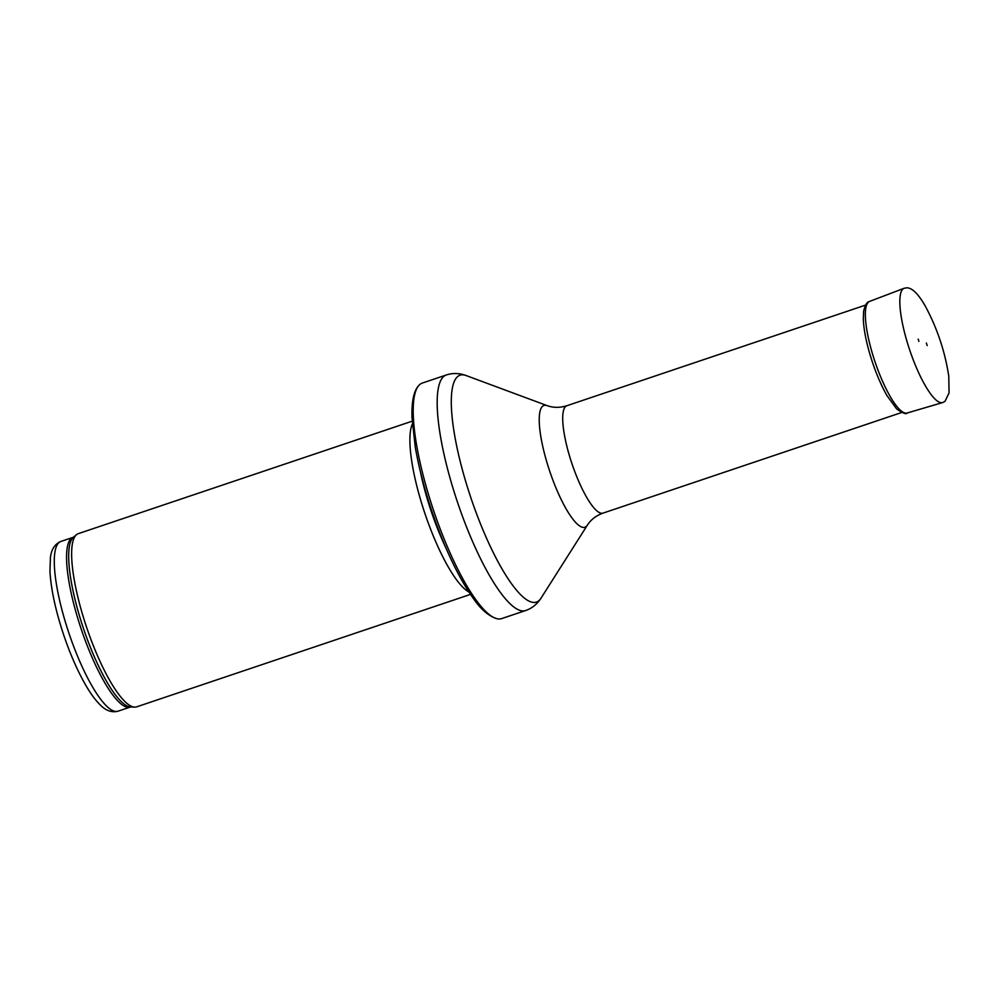 <?xml version="1.0" encoding="UTF-8"?>
<svg xmlns="http://www.w3.org/2000/svg" width="999" height="999" viewBox="0 0 999 999"><rect width="100%" height="100%" fill="white"/><g stroke="black" fill="none" stroke-linecap="round" stroke-linejoin="round"><path stroke-width="1.5" d="M470.504 594.393L136.676 706.842A91.384 22.053 -108.6 0 1 134.665 707.117A91.384 22.053 -108.6 0 1 86.601 627.285A91.384 22.053 -108.6 0 1 76.561 534.64A91.384 22.053 -108.6 0 1 78.334 533.641L412.162 421.191M468.906 591.97A91.384 22.053 -108.6 0 1 424.862 513.336A91.384 22.053 -108.6 0 1 412.35 424.088M501.648 618.606A124.276 29.982 -108.6 0 1 497.365 618.806A124.276 29.982 -108.6 0 1 433.554 510.414A124.276 29.982 -108.6 0 1 418.781 385.502A124.276 29.982 -108.6 0 1 422.302 383.067L446.278 374.987A124.276 29.982 -108.6 0 0 457.53 502.335A124.276 29.982 -108.6 0 0 525.624 610.539L501.648 618.606M926.348 342.994L927.209 345.554L926.348 342.994M918.243 339.111A31.731 7.655 71.4 0 0 918.893 341.396L918.243 339.111M118.019 711.188A89.548 21.603 -108.6 0 1 68.956 633.229A89.548 21.603 -108.6 0 1 60.852 541.458L73.114 537.337A89.548 21.603 -108.6 0 0 81.219 629.095A89.548 21.603 -108.6 0 0 130.282 707.067L118.019 711.188C111.701 712.799 105.707 710.651 100.05 704.745C95.205 699.949 90.285 693.181 85.302 684.452C77.323 670.429 70.105 653.895 63.649 634.852C55.582 610.551 51.011 589.398 49.95 571.366L50.425 557.529C51.386 549.338 54.858 543.98 60.852 541.458M130.282 707.067L130.744 706.98A89.997 21.716 -108.6 0 1 83.416 628.359A89.997 21.716 -108.6 0 1 73.526 537.112L73.114 537.337M446.253 548.688A89.648 21.628 -108.6 0 1 420.504 472.252M587.375 525.149A64.261 15.509 -108.6 0 1 549.737 471.278A64.261 15.509 -108.6 0 1 547.115 405.619C553.184 407.867 559.777 407.904 566.858 405.731A56.656 13.674 -108.6 0 0 571.99 463.786A56.656 13.674 -108.6 0 0 603.034 513.111C596.078 515.659 590.859 519.68 587.375 525.149L541.008 598.189A119.718 28.884 -108.6 0 1 470.891 497.839A119.718 28.884 -108.6 0 1 465.996 375.499C459.153 373.064 452.572 372.889 446.278 374.987M905.494 336.163A60.315 14.548 -108.6 0 1 904.12 288.274L906.792 287.812C912.149 287.849 918.243 293.843 925.099 305.769C937.124 327.947 945.017 351.448 948.775 376.273L949.05 392.882L945.029 401.323L942.619 402.572A60.315 14.548 -108.6 0 1 905.806 337.325A60.315 14.548 -108.6 0 1 905.494 336.163M942.619 402.572L907.129 413.024A58.879 14.211 -108.6 0 1 870.878 348.189A58.879 14.211 -108.6 0 1 869.542 301.423L904.12 288.274M130.744 706.98L134.665 707.117M73.526 537.112L76.561 534.64M497.365 618.806C488.986 616.408 480.944 609.565 473.239 598.301C463.249 584.353 453.421 565.884 443.768 542.869C430.282 510.139 420.779 478.246 415.259 447.19L412 417.295C411.576 401.373 413.836 390.771 418.781 385.502M541.008 598.189C537.037 604.283 531.905 608.403 525.624 610.539M547.115 405.619L465.996 375.499M603.034 513.111L902.884 412.1M566.858 405.731L866.707 304.72M907.129 413.024C906.393 414.597 902.934 413.261 896.715 409.003L887.012 395.691C879.632 382.592 873.501 367.257 868.618 349.687C865.434 337.937 863.673 327.797 863.311 319.28L863.673 310.964C866.395 300.512 869.043 302.148 869.542 301.423"/></g></svg>

